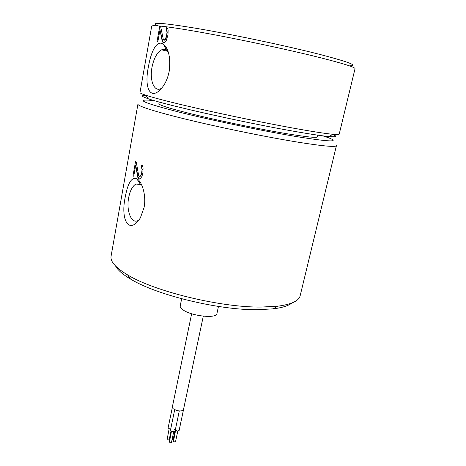 <?xml version="1.0" encoding="UTF-8"?>
<svg xmlns="http://www.w3.org/2000/svg" width="466" height="466" viewBox="0 0 466 466"><rect width="100%" height="100%" fill="white"/><g stroke="black" fill="none" stroke-linecap="round" stroke-linejoin="round"><path stroke-width="0.7" d="M169.21 71.216C170.69 58.034 168.843 49.105 163.659 44.433C157.415 39.319 151.334 50.002 148.433 66.644C143.476 90.445 151.858 102.549 163.799 85.342C166.339 81.393 168.144 76.68 169.21 71.216M168.278 52.105L166.543 50.241C165.04 49.175 163.403 49.041 161.632 49.827C157.042 52.46 153.821 58.314 151.98 67.389C149.429 80.449 154.263 92.355 160.951 88.598L161.807 88.091M318.627 57.271C288.908 49.856 243.147 40.047 207.842 33.552C172.455 27.04 151.788 24.535 151.695 26.207L139.981 92.542C139.876 93.014 141.856 93.922 145.922 95.262C156.034 98.571 180.441 104.699 211.424 111.555C242.396 118.405 277.456 125.406 302.003 129.682C316.21 132.14 326.433 133.672 332.666 134.272C336.93 134.674 339.108 134.639 339.201 134.161L355.028 68.688C355.278 67.267 343.145 63.463 318.627 57.271M156.99 41.672L157.828 41.794L159.984 29.795L162.22 41.136L163.479 42.668L164.894 42.458L166.141 40.868L167.987 34.88L168.127 29.958L167.51 28.077L166.677 27.517L166.28 29.702L167.026 32.043L166.543 36.004L165.22 39.383L163.945 40.07L163.24 39.074L160.601 26.352L159.733 26.271M157.007 41.678L159.762 26.271L160.601 26.376M146.068 95.483C140.388 95.21 141.076 96.287 148.13 98.716C165.442 105.031 250.696 124.055 299.388 132.227C313.187 134.581 323.148 136.02 329.264 136.555C336.697 137.15 337.757 136.439 332.444 134.424M349.832 65.805C358.867 65.723 348.038 61.716 317.352 53.776C284.988 45.592 233.425 34.705 198.289 28.665C162.768 22.776 149.202 21.774 157.607 25.642M336.429 145.648C335.928 147.285 323.486 146.19 299.09 142.351C269.581 137.61 224.985 128.587 190.973 120.444C156.885 112.283 137.4 106.073 137.924 104.174L111.071 256.224C110.116 261.478 115.626 267.705 127.597 274.899C154.432 291.431 220.715 307.589 261.275 307.065L277.544 306.226C291.396 304.426 298.933 300.925 300.162 295.729L336.429 145.648M115.603 266.063C117.712 270.059 122.674 274.381 130.497 279.035C156.209 294.966 218.979 310.292 257.675 309.704L273.227 308.853C282.262 307.723 288.541 305.748 292.071 302.929M144.076 207.475C146.639 194.584 141.396 180.61 136.765 178.769C131.668 176.859 127.835 182.911 125.267 196.926C120.245 220.127 129.123 235.324 140.336 217.971L144.076 207.475M135.524 161.65L132.991 175.81L133.725 176.241L135.699 165.214L137.68 177.01L138.105 178.076L139.218 179.031L140.109 179.008L141.973 176.381L142.94 172.472L143.068 167.777L142.509 165.809L141.751 165.051L141.39 167.055L142.06 169.507L141.617 173.206L140.412 176.125L139.247 176.457L138.606 175.298L136.264 162.046L135.495 161.644M322.746 135.833L328.303 137.691C340.384 142.246 330.021 141.92 297.221 136.713C264.187 131.243 212.036 120.379 178.95 112.067C145.887 103.516 135.757 99.538 148.555 100.138L154.392 100.662M159.174 102.019L158.865 103.732C159.325 105.421 173.416 109.597 201.126 116.261C227.95 122.599 262.946 129.723 286.637 133.69C306.68 136.987 316.944 138.041 317.416 136.858L317.818 135.163M141.821 185.247L140.19 183.965L135.938 184.012C132.46 186.126 130.031 190.71 128.651 197.753C126.036 210.888 131.604 224.647 138.21 220.412L139.247 219.684M139.649 176.643L140.412 176.125M141.047 175.111L140.668 176.154M141.617 173.206L141.256 175.14M141.909 171.605L141.804 173.23M142.06 169.507L142.095 171.628M141.862 168.127L142.276 169.537M141.39 167.055L142.118 168.156M142.025 165.331L141.711 167.096M159.984 29.795L162.651 41.235L163.799 42.721M166.979 27.721L166.607 29.777L167.242 32.096L166.735 36.051L165.488 39.441L164.714 40.216L163.945 40.07M132.991 175.81L133.736 176.177M135.699 165.214L138.099 177.057L139.456 179.026M164.387 40.14L164.714 40.216M166.28 29.702L166.607 29.777M162.692 42.097L163.106 42.196M162.22 41.136L162.651 41.235M138.816 178.845L139.171 178.886M138.105 178.076L138.507 178.123M137.68 177.01L138.099 177.057M181.658 298.758L180.22 305.865C180.01 306.978 180.82 308.212 182.631 309.575C190.623 316.041 216.824 318.977 216.929 313.536L218.455 306.442M191.643 313.758L172.338 407.057L173.032 408.653L176.591 410.482C179.911 411.268 182.189 411.064 183.423 409.87L203.298 316.193M174.703 409.771L170.521 429.879C170.777 430.933 171.919 431.481 173.952 431.516L175.123 430.84L179.294 410.942M174.552 429.448L174.837 430.141M175.204 430.438L177.983 431.079L179.136 430.415L183.493 409.771M175.531 430.625L173.404 441.762L175.501 441.885L177.773 431.097M171.5 431.062L169.379 442.228L171.488 442.345L173.754 431.528M172.333 407.47L168.191 427.485C168.243 428.266 169.076 428.796 170.684 429.087M169.17 428.65L167.067 439.77L169.164 439.892L171.057 430.794M172.036 439.753L173.166 439.438L174.89 431.19M166.543 50.241L163.659 44.433M148.13 98.716L145.922 95.262M329.264 136.555L332.666 134.272M273.227 308.853L277.544 306.226M130.497 279.035L127.597 274.899M140.19 183.965L136.765 178.769M141.204 184.658L135.938 184.012M167.655 51.277L161.632 49.827"/></g></svg>
